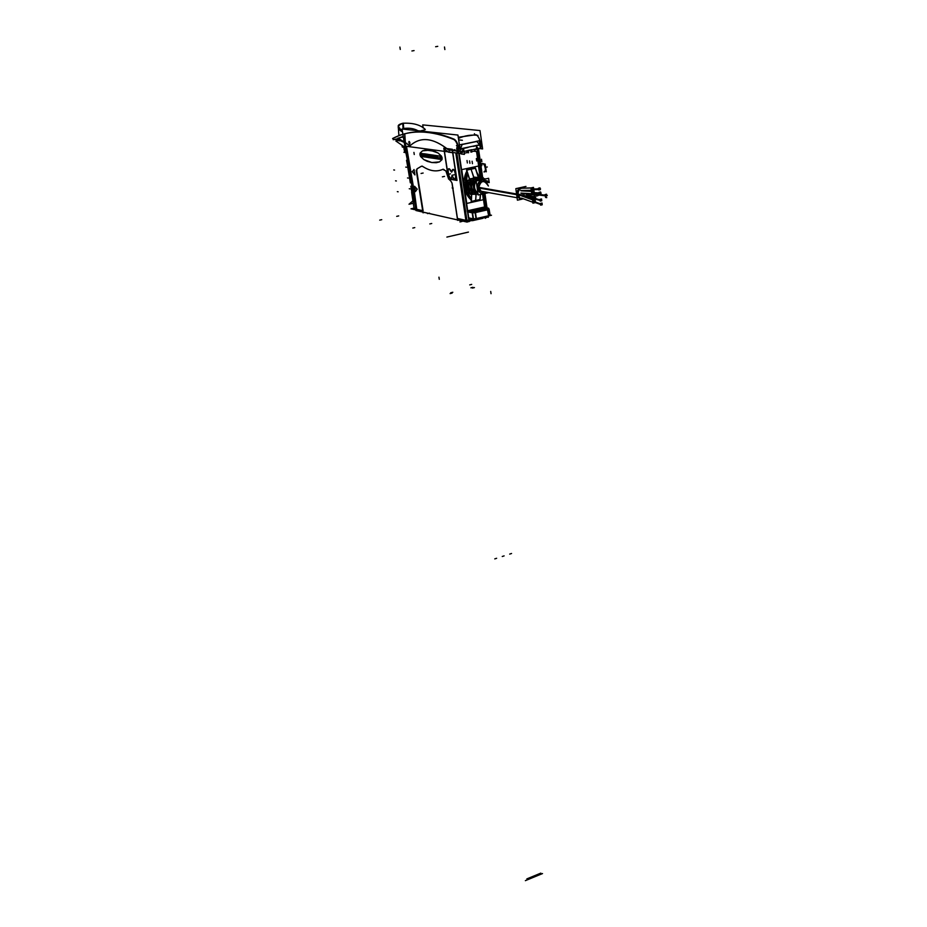 <?xml version="1.0" encoding="UTF-8"?>
<svg xmlns="http://www.w3.org/2000/svg" width="927" height="927" viewBox="0 0 927 927"><rect width="100%" height="100%" fill="white"/><g stroke="black" fill="none" stroke-linecap="round" stroke-linejoin="round"><path stroke-width="1.39" d="M484.647 206.988L467.637 210.823L484.647 206.988M471.519 149.907L476.165 148.934L474.334 151.089L471.739 151.634L474.334 151.089L476.165 148.934L476.652 146.756L476.165 148.934L471.519 149.907L476.455 148.841M467.208 152.584L464.242 153.198L467.208 152.584M461.345 153.581L461.159 152.341L461.345 153.581M468.541 218.471L467.602 212.156L468.541 218.471M468.726 218.436L469.595 218.204M461.379 153.801L463.627 149.595L461.379 153.801M463.987 151.472L468.042 150.626L467.011 151.877L467.996 152.491L468.17 150.441C468.355 152.607 467.961 153.094 467.011 151.877L468.123 150.522L463.987 151.472L468.077 150.58M468.205 150.429L471.426 149.757L471.24 151.819L471.426 149.757L468.205 150.429L468.552 152.758L467.081 152.561M463.627 149.467L460.765 152.19L463.627 149.467M456.536 150.823L458.645 152.642L459.155 150.939C458.703 153.465 457.822 153.43 456.536 150.823M460.116 149.687L462.191 144.45L460.186 149.12L463.535 148.424L460.116 149.687M474.207 151.252L477.428 151.669L476.559 145.632L479.885 145.018L481.078 146.327L480.534 148.065L478.262 148.54M476.559 145.632L479.885 145.018L481.078 146.327L479.792 148.227L480.534 148.065M477.011 148.818L476.733 146.86L477.011 148.818M456.779 149.062L458.123 150.962L458.332 149.259L456.999 147.358L456.779 149.062C457.671 151.565 458.181 151.634 458.332 149.259C457.451 146.744 456.941 146.675 456.779 149.062M458.853 148.841C457.926 143.731 456.374 140.522 454.195 139.212C435.597 131.599 419.085 129.815 404.635 133.836L405.238 142.654L409.873 145.933L405.238 142.654L404.635 133.836C419.085 129.815 435.597 131.599 454.195 139.212C456.374 140.522 457.926 143.731 458.853 148.841M409.885 145.945C420.302 136.304 433.187 137.625 448.541 149.907L456.084 150.892L448.541 149.907C433.187 137.625 420.302 136.304 409.885 145.945M408.877 142.712L409.78 144.091L409.919 142.839L409.004 141.46L408.877 142.712C409.502 144.519 409.85 144.566 409.919 142.839C409.282 141.031 408.934 140.985 408.877 142.712M422.666 210.661L416.663 209.317L406.501 146.304L416.663 209.317L422.666 210.661L416.536 209.282M421.333 166.281L422.642 166.408L421.379 166.257L417.046 168.841L416.744 170.927L423.106 210.753L416.744 170.927L417.046 168.841L416.733 170.997M422.631 166.385C429.757 171.113 436.478 172.098 442.805 169.363L444.195 169.641L442.805 169.363C436.478 172.098 429.757 171.113 422.631 166.385L421.379 166.257L417.046 168.841M446.941 173.5L448.413 178.355L445.864 170.892L442.758 169.374M448.761 179.027L450.858 181.089L448.761 179.027M450.928 181.113L448.738 179.015M455.783 152.874L465.887 220.348L457.451 218.459L452.167 183.639L457.451 218.459L465.887 220.348L455.783 152.874L466.107 221.808M414.045 169.641L412.272 171.634L414.867 174.809L412.272 171.634L414.045 169.641M414.902 174.844L414.068 169.629L414.902 174.844M415.47 191.541L417.185 189.178L414.647 186.385L417.185 189.154L415.47 191.541L414.647 186.42L415.47 191.518M419.943 154.763L420.626 156.559L423.813 159.571L431.855 162.538L439.491 161.912L441.994 159.653L442.144 157.949L441.461 156.13L438.123 153.025L429.919 150.116L422.445 150.881L420.093 153.129L420.638 156.547L423.813 159.571L427.231 161.333L431.855 162.538L439.491 161.912L441.994 159.653L441.461 156.13L438.123 153.025L434.601 151.275L425.458 150.035L422.445 150.881L420.093 153.129L419.954 154.809M404.149 141.947L399.12 138.772M414.172 200.058L413.106 201.935L414.01 208.007L415.736 209.073M403.94 148.76L405.562 150.8L405.678 152.109L404.821 152.352L403.975 148.899M407.208 163.778L406.559 160.371L407.289 161.576L407.196 163.743M407.185 163.697L409.074 175.018M409.074 175.076L410.325 182.839M413.407 194.658L414.242 199.919L413.407 194.658M405.713 147.578L409.41 169.838L405.713 147.578M471.994 219.398L471.669 220.475L471.889 218.702L471.994 219.398L469.016 220.081L468.772 218.505L469.016 220.081L471.994 219.398M467.868 211.924L472.237 212.851L473.118 218.83L468.749 217.868L473.118 218.83L472.237 212.851L467.868 211.924L472.33 212.874M489.989 215.168L488.9 215.678L489.989 215.168L489.132 209.224L472.573 212.897L488.054 209.769L487.428 208.448M488.656 215.736L476.269 218.563L488.656 215.736L487.799 209.78L475.4 212.584L474.775 211.31L476.269 218.563L475.4 212.584L487.799 209.78L487.185 208.505L488.656 215.736M476.026 218.61L473.454 218.865L476.026 218.61M467.799 211.518L468.877 210.649L467.799 211.518M469.108 210.58L483.581 207.312L487.66 208.135L474.717 211.286L469.108 210.58L483.581 207.312L487.115 208.482L474.717 211.286L469.108 210.58M482.724 217.254L482.863 218.239L472.932 220.499L482.863 218.239L482.724 217.254L482.909 218.309L472.712 220.626L472.446 218.83M472.897 220.51L472.654 218.876L472.897 220.51M480.777 144.276C479.885 139.201 478.32 136.014 476.096 134.728L458.274 137.266L476.096 134.728C478.32 136.014 479.885 139.201 480.777 144.276M479.885 145.018L476.791 141.472L479.885 145.018M462.283 144.357L476.594 141.402L462.283 144.357M398.888 135.423L402.909 134.311M447.88 173.778L450.464 178.737L447.88 173.778L444.068 148.83L447.88 173.778M448.564 152.167L444.068 148.807L448.564 152.167L452.666 152.712L456.061 175.122L452.689 152.723L448.564 152.167M454.844 179.49L455.539 179.235L456.119 175.574L454.844 179.49M450.522 178.749L454.786 179.479L450.522 178.749L447.834 173.639M451.229 171.402L449.247 168.76C445.563 168.285 450.174 183.013 451.831 176.999L451.947 176.223C449.178 185.412 445.447 160.765 451.229 171.402M452.237 175.632C453.616 179.201 454.786 179.873 455.736 177.66C454.937 179.734 453.848 179.293 452.48 176.315C458.309 187.011 454.554 162.167 451.75 171.483L453.141 169.374C455.157 170.916 456.026 173.685 455.736 177.66C456.038 173.685 455.169 170.927 453.141 169.374L451.704 172.109M421.797 156.512L424.045 156.837L424.439 156.176L423.975 154.183L421.345 153.488L421.797 156.512L424.045 156.837L424.462 156.188L424.01 154.183L421.287 153.488M422.77 154.288L423.222 154.983L422.7 154.299M423.361 155.516L423.036 156.107L423.361 155.516M424.763 156.918L425.841 157.069L425.632 156.06L426.211 157.115L427.938 157.347L425.516 154.067L424.67 156.362L425.829 157.057L425.655 156.408M426.246 156.281L426.2 157.126L427.799 156.825L425.597 154.033L425.053 156.304M428.413 156.883L427.776 154.403L428.204 157.439L429.34 157.59L428.784 155.991L430.673 157.81L430.673 154.809L429.653 154.658L430.661 154.809L429.607 154.67L430.128 156.165L428.946 154.566L427.753 154.403L428.193 157.451M430.464 155.863L430.615 157.833L429.931 157.729L430.649 157.81L430.441 155.829M432.909 155.133L433.419 156.628L432.225 155.029L431.032 154.879L431.472 157.914L432.619 158.065L432.063 156.466L433.963 158.285L433.975 155.272L432.932 155.122M436.756 157.625L436.13 157.88L435.91 156.2L437.208 157.092L436.976 155.701L434.381 155.342M434.427 155.342L434.902 158.447L437.428 158.818L437.092 157.254L436.177 158.007M440.916 159.015L439.931 156.153L437.359 155.748L437.811 158.841L439.502 159.062L439.282 157.799L440.476 159.293L440.649 158.378M440.325 157.219L439.873 156.107L437.289 155.748L437.695 156.408M440.684 158.25L439.815 156.107M485.586 170.093L484.508 164.821L485.586 170.093M481.727 165.736C482.643 158.065 487.961 172.492 483.998 171.901L485.319 170.707C485.597 167.335 484.856 164.971 483.094 163.615C484.844 164.96 485.597 167.335 485.319 170.719L483.964 171.912M466.501 186.512L467.185 182.271L466.408 186.512L468.355 190.197M476.014 194.461L475.655 200.475L476.142 194.438M465.806 186.35L466.258 188.772C465.887 190.556 471.437 200.649 471.519 199.154L467.278 192.283L465.852 186.536L467.278 192.283L471.519 199.154C468.344 195.678 466.455 191.425 465.875 186.35L464.497 186.315M469.525 179.27L468.598 180.197L469.525 179.27M469.583 179.49L468.935 180.139M465.852 186.536C465.261 179.131 465.806 174.403 467.486 172.364C465.806 174.403 465.261 179.131 465.852 186.536L464.566 186.524C463.535 180.962 464.323 175.748 466.907 170.892C464.323 175.748 463.535 180.962 464.566 186.524C465.215 192.271 467.498 196.837 471.414 200.22C467.498 196.837 465.215 192.271 464.566 186.524L465.899 186.536M473.685 177.324L471.078 169.235L473.709 177.103L471.078 169.235L473.824 177.289L475.018 177.625L473.743 178.054L475.018 177.625M467.915 169.734L470.221 168.482L472.735 168.702L470.221 168.482L467.915 169.734M475.412 200.649L476.177 200.475M481.333 179.386L479.016 180.383L483.685 179.363L481.947 179.745L473.952 177.127M480.302 179.096L479.085 179.514L480.302 179.096L478.749 178.668L474.184 181.762L478.749 178.668M477.648 178.355L476.408 178.784L477.648 178.355L476.177 177.949L471.565 180.985L476.177 177.949M477.822 193.256L476.652 192.804L477.822 193.256M470.232 180.359C468.193 184.612 468.564 188.378 471.356 191.669C468.564 188.378 468.193 184.612 470.232 180.359L470.325 180.186M468.355 182.7L469.479 190.359L468.355 182.7M472.84 181.194C470.974 185.377 471.426 188.992 474.207 192.04C471.426 188.992 470.974 185.377 472.84 181.194L472.967 180.823M471.159 183.291L472.225 190.568L471.159 183.291M477.162 192.526L476.953 192.295C474.311 189.479 473.813 186.072 475.458 182.051L475.574 181.657M473.975 183.894L474.983 190.788L473.975 183.894M478.726 187.671C480.87 180.209 483.987 179.525 488.077 185.62L486.026 182.074C481.577 180.475 479.143 182.341 478.726 187.671L480.742 191.171L484.427 191.831C481.426 192.318 479.526 190.927 478.726 187.671L516.617 194.346M477.301 173.025L478.865 176.003M469.815 179.711L466.756 170.128L469.815 179.711L466.756 170.128L475.366 168.285L478.228 177.08M480.348 194.508L479.919 199.525L480.348 194.508L479.919 199.525L471.38 201.426L471.727 192.886M523.882 188.135C519.479 187.115 517.127 189.201 516.837 194.38L518.9 198.054L522.967 198.668C519.746 199.351 517.706 197.926 516.837 194.38C517.127 189.201 519.479 187.115 523.882 188.135M526.432 194.612L526.548 194.033L526.432 194.612M519.943 198.181L522.307 198.424M522.758 188.169L521.646 188.077M532.724 191.402L532.376 193.755L533.118 193.882L533.848 193.291L533.118 193.882L532.724 191.402M533.917 192.098L533.106 191.391L533.917 192.098M539.166 193.152L532.631 193.222L533.21 192.063M539.387 193.164L540.534 192.909L539.387 193.164M532.214 187.891L531.947 190.267L532.643 190.371L533.419 189.699L532.643 190.371L532.214 187.891L533.396 188.517L532.214 187.891M538.587 189.073L532.168 189.734L532.677 188.529M538.796 189.073L539.954 188.818L538.796 189.073M537.034 193.476L537.278 195.388L538.645 194.994L536.768 194.519L537.034 193.476M545.18 195.388L537.533 194.855L538.089 193.685M545.389 195.423L546.478 195.157L545.389 195.423M533.488 196.733L534.369 196.976L533.488 196.733M532.55 197.868L532.932 198.981L534.358 198.807L533.755 199.178L532.55 197.868M533.048 197.984L533.651 198.61L533.048 197.984M540.302 200.162L541.449 199.908L540.302 200.162M533.952 200.22L533.326 202.434L534.172 202.654L534.728 202.341L534.172 202.654L533.952 200.22L535.134 201.171L533.952 200.22M534.439 200.916L533.488 201.565L534.033 202.098L533.488 201.565L534.624 201.31M540.789 204.23L541.936 203.963L540.789 204.23M527.579 196.559L529.421 195.319L529.804 195.968L528.483 195.099L527.579 196.559L527.984 197.335L529.526 197.138L527.579 196.559M529.294 196.2L528.32 196.848L529.074 195.794M535.435 197.66L534.242 197.915L535.435 197.66M487.509 217.069L488.378 217.254L488.193 216.014M487.023 207.891L484.948 193.5M482.7 177.891L478.541 149.073M476.548 151.553L480.186 176.651M482.7 193.998L484.636 207.405M485.945 216.478L486.13 217.694L487.521 217.115L487.382 216.2M485.064 207.497L483.106 193.905M480.661 177.057L476.988 151.611M467.486 212.179L458.703 153.268M467.127 221.843L469.294 221.53L459.132 153.326M461.252 153.975L464.415 154.392L463.523 148.32M474.554 134.542L474.427 133.708M461.078 153.905L462.249 152.48M470.684 151.935L471.797 152.074L471.461 149.722M471.472 149.653L471.588 150.649M468.089 150.359L467.926 152.515L466.907 151.808M456.443 145.551C458.494 147.196 459.074 149.595 458.205 152.735L455.991 150.637M463.709 149.409L462.422 152.503L460.499 152.26L461.646 152.016M458.228 149.154L458.031 150.974L456.675 148.957M456.71 149.201L456.918 147.37L458.262 149.398M404.821 146.084L402.051 129.015L457.938 135.052L460.684 153.534L404.821 146.084M448.355 149.896L456.084 150.904M456.837 153.013L467.173 222.098L415.968 210.522L405.62 146.443M402.005 145.412L402.26 146.964L405.4 148.158M399.108 138.482L393.175 139.687C397.069 138.911 401.31 140.186 405.91 143.5M404.218 142.376L398.807 140.07M404.114 128.413L400.302 130.023L404.114 128.413L404.172 129.235M397.938 138.193L403.338 136.929M403.581 128.471C409.317 127.764 414.079 128.517 417.892 130.719C414.079 128.517 409.317 127.764 403.581 128.471L403.627 129.177M399.236 140.325L395.852 141.008L405.47 147.636M413.952 199.977L409.004 204.23L413.303 203.28M414.323 201.032L405.713 147.706M409.178 169.166L404.983 148.088M414.682 194.149L406.744 147.822M406.605 146.987L416.86 210.522M415.875 209.919L410.985 208.818L414.033 208.146L415.771 209.235M416.779 209.49L414.601 193.534M411.762 191.901L413.175 193.198M424.496 212.445L423.013 212.781L416.2 170.186M421.437 166.211L416.941 168.888M443.164 169.189C436.605 172.19 429.607 171.171 422.191 166.107M446.918 173.372L445.817 170.881M448.425 178.424L446.895 173.256M458.575 220.151L457.637 220.359L451.959 182.932L450.812 181.089M469.004 220.047L466.907 220.348M468.946 220.058L472.052 219.351M468.946 220.093L472.052 219.386L468.958 220.128L468.738 218.656M469.862 218.262L468.68 218.529M472.086 218.749L472.364 220.684L471.727 220.545M471.936 220.499L469.236 221.113M468.761 218.668L467.579 210.765M485.006 206.86L467.092 210.892M489.085 209.015L490.116 215.238M484.821 206.883L484.902 207.463M485.91 217.208L483.025 217.868L485.899 217.231M486.061 217.277L483.037 217.961M467.845 211.808L472.561 212.804L473.477 219.027M490.082 214.96L491.495 215.261L474.172 219.212L468.656 217.996M472.214 212.886L473.106 218.934M472.191 212.735L475.447 212.445L476.362 218.668M473.257 211.426L468.946 210.522M473.002 211.518L472.318 212.758M467.729 210.835L484.995 206.953M483.338 207.289L487.729 208.169M488.61 215.875L487.718 209.676L489.12 209.108L488.448 208.308M476.049 218.737L475.134 212.526L488.031 209.606L488.923 215.806M474.531 211.368L475.157 212.677M468.738 210.626L473.442 211.611L488.564 208.193L483.778 207.231M482.909 218.297L472.341 220.475M472.689 218.876L472.944 220.58M483.071 218.193L482.921 217.208M404.763 152.098L403.882 152.271L404.821 152.41M406.536 160.255L407.22 163.812M406.571 160.429L407.289 161.576M407.277 161.553L407.579 163.361M404.415 149.212L405.342 150.197L404.369 149.212M405.122 152.654L405.632 151.182L405.087 152.607M408.494 171.507L409.131 172.804M409.12 172.793L409.41 174.6M423.199 128.053L422.712 124.89L479.989 130.556L482.619 148.946L478.668 148.459M481.101 146.373L480.093 146.628L479.792 144.496M476.49 145.655L479.966 145.087L479.34 140.753L475.887 141.46M459.456 139.954L462.388 140.29M462.979 144.137L459.479 144.855L460.128 149.212L463.593 148.308M460.279 150.753L460.128 148.575M481.183 144.45L460.001 148.923M453.662 139.398C455.91 140.649 457.486 143.905 458.401 149.177M477.231 141.379L462.341 144.461M398.911 135.701L392.584 138.54C409.85 129.363 430.719 129.861 455.18 140.047M477.961 135.377C471.403 134.542 464.89 135.551 458.436 138.401M402.7 123.268C412.816 122.723 420.313 124.751 425.203 129.34C420.313 124.751 412.816 122.723 402.7 123.268L403.071 128.633M403.326 123.14C396.814 125.562 396.559 128.517 402.538 132.016L398.251 126.327C397.88 125.099 399.572 124.044 403.326 123.14L403.685 128.447M404.751 133.65L405.759 148.424L401.461 144.879M476.675 146.709L478.749 149.096L477.023 148.876M398.842 138.007L403.245 136.373M405.968 143.175L409.943 146.002M409.27 146.512C419.989 136.06 433.373 137.439 449.41 150.672M443.975 148.308L447.926 174.276M443.963 148.749L448.633 152.248M452.747 152.735L448.471 152.155M452.596 152.271L456.107 175.574M456.014 174.983L455.516 179.247L454.763 179.479M454.914 179.514L450.36 178.726M443.813 148.181L452.33 149.282L457.023 180.441L448.506 178.981L443.813 148.181M451.113 171.379L451.82 171.495M451.97 175.585L451.82 177.011C450.163 183.048 445.528 168.262 449.224 168.749L451.437 172.063M452.561 176.327L451.843 176.2M412.202 171.576L414.925 174.902M414.079 169.595L412.214 171.68M414.89 174.948L414.021 169.525M417.231 189.224L414.566 186.339M415.412 191.588L417.208 189.12M414.601 186.292L415.47 191.646M427.162 161.321L431.878 162.549M423.766 159.548L427.243 161.344M420.591 156.512L423.824 159.595M422.457 150.869L420.058 153.164M425.47 150.035L422.399 150.904M429.943 150.128L425.389 150.047M434.624 151.286L429.85 150.116M438.147 153.059L434.543 151.263M441.472 156.176L438.077 153.013M442.133 157.972L441.426 156.118M441.97 159.664L442.121 157.938M439.444 161.924L441.994 159.618M436.316 162.712L439.502 161.901M431.785 162.538L436.385 162.712M423.535 153.801L421.287 153.511L421.924 155.979M421.322 153.5L421.831 154.496M421.739 156.512L424.079 156.848M421.646 156.547L421.148 153.407L424.137 153.824L424.636 156.987L421.646 156.547M424.798 156.918L425.829 157.057L425.632 156.408M426.443 154.438L425.62 154.021L425.076 156.257M427.196 156.246L426.42 154.392M427.88 157.37L427.196 156.211M424.636 156.953L424.126 153.755L427.579 154.241L428.089 157.451L424.636 156.953M429.641 154.67L430.058 156.13L429.328 154.89M430.047 156.153L429.514 155.191M430.731 155.423L430.638 154.809L430.754 155.423M429.271 157.602L428.819 156.026M428.17 157.439L429.305 157.613L428.992 156.964M428.089 157.52L427.59 154.311L430.835 154.763L431.333 157.996L430.858 154.763L434.126 155.226L434.636 158.471L428.089 157.52M432.608 155.354L433.396 156.64L432.191 155.029L431.009 154.879L431.333 157.451M432.631 155.365L431.02 154.867M434.021 155.887L433.929 155.272L434.056 155.887M431.576 155.921L431.461 157.926L432.573 158.077L432.133 156.524L433.906 158.308L432.932 157.984M432.086 156.501L432.955 158.03M432.55 158.077L432.469 157.463M431.356 157.439L432.573 158.088M436.235 156.733L436.026 157.567M437.382 157.683L437.451 158.807L437.359 157.66M437.451 158.807L434.902 158.447M434.833 158.447L437.463 158.83M434.948 156.269L435.122 157.845M434.948 156.304L435.169 157.567M437.231 156.767L437.115 156.049M437.231 156.733L436.605 156.79L437.173 157.103L437.15 156.072M434.74 158.482L434.242 155.249L440.684 156.153L441.194 159.456L437.648 158.946L437.138 155.655L437.648 158.946L434.74 158.482M438.031 157.903L437.799 158.841L439.468 159.085L439.271 157.81L440.128 159.247L440.928 158.332M438.981 157.787L440.116 159.247L440.928 159.004M437.857 156.733L437.811 158.841L439.456 159.073L439.027 157.775M440.14 157.799L440.348 157.208M408.865 142.804L408.981 141.46L409.908 142.932M409.885 142.758L409.769 144.091L408.842 142.631M486.281 171.796L485.169 164.079L483.767 163.882M482.469 163.697L480.615 163.43M484.578 171.912L484.995 171.68C486.038 167.938 485.331 165.238 482.874 163.569M482.307 163.824L483.071 163.604M467.776 189.479L468.436 190.73M469.502 179.154L468.402 180.232M467.15 181.993L466.211 186.675L467.231 182.561M465.864 186.733L465.574 184.16M467.498 172.41L465.933 186.733L464.554 186.733M471.101 169.05L470.371 168.424M480.035 176.686L478.494 166.037L461.716 169.618L466.756 203.43L483.373 199.722L482.55 194.021M475.852 200.417L474.74 200.545M484.114 193.65L487.069 192.306M488.668 182.515L487.335 180.95L482.11 179.803M481.913 179.757L473.384 177.405M485.516 178.969L482.307 179.259M480.36 179.676L476.999 180.823M482.886 179.641C476.524 182.92 475.69 187.335 480.395 192.897L484.891 193.488M489.224 182.607L488.61 178.297L476.165 180.997L478.205 194.994L488.842 192.631M479.062 188.054C479.271 182.526 481.681 180.556 486.316 182.121L488.402 186.003M480.36 177.115L469.989 178.865L470.568 181.159M481.159 177.752L481.125 176.953L477.185 177.81M475.157 178.251L471.043 179.143L471.113 181.066M482.608 177.903L473.002 179.514L473.604 181.877M483.349 178.587L483.315 177.752L479.734 178.529M477.753 178.957L473.998 179.78L474.068 181.877M484.856 178.702L476.049 180.174L476.258 180.985M484.717 191.889L481.02 191.217L478.969 187.381M474.902 193.998L473.037 194.415L472.677 192.978M472.967 194.149L472.005 194.357L471.959 192.851M477.857 194.056L475.887 194.496L475.493 192.92M475.829 194.241L474.925 194.45L474.867 192.804M477.822 192.387L478.123 194.473M477.023 192.492L475.308 192.967L473.743 182.306L475.47 181.843M474.902 181.414L475.539 181.379L474.902 181.414M475.273 192.723L474.323 192.897L472.747 182.109L475.076 181.704M474.276 192.538L472.585 193.001L470.893 181.495L472.851 180.962M472.295 180.556L472.921 180.533L472.295 180.556M472.55 192.746L471.542 192.92L469.827 181.286L472.457 180.835M471.484 192.584L469.873 193.025L468.054 180.707L470.256 180.105M469.838 192.735L468.761 192.932L466.918 180.487L469.862 179.977M476.872 177.37L473.454 177.092M470.754 169.12L470.012 168.494M478.402 177.045L475.481 168.111L478.402 177.045L475.481 168.111L466.524 170.023L469.711 180M480.522 194.473L480.059 199.606L480.522 194.473L480.059 199.606L471.183 201.588L471.553 192.92M478.772 187.996L518.031 194.925C517.996 189.873 520.174 187.602 524.555 188.111M478.68 187.335L517.938 194.23L520.047 198.262L523.801 198.969M527.706 194.183L527.567 194.879M522.202 199.108L517.417 200.186L515.841 188.656L525.991 186.408M522.851 196.107L527.475 197.451M521.519 190.765L531.982 191.333M533.546 193.824L532.608 193.766L533.164 191.391M534.358 193.326L531.866 194.403L531.403 191.46L533.975 190.881L534.172 192.109L532.758 191.483M532.353 192.538L539.132 192.909M540.603 192.689L539.815 193.627L539.526 192.932M540.87 193.755L539.317 194.102L539.039 192.318L540.603 191.97L540.87 193.755M532.422 192.99L539.201 193.372M539.595 193.395L540.383 192.457L540.673 193.152M521.113 190.846L531.588 191.425M534.091 193.303L533.141 193.917M533.071 190.302L532.168 190.255L532.654 187.857M533.859 189.687L533.964 190.313L531.391 190.892L530.881 187.949L533.465 187.37L533.662 188.505M531.855 189.027L538.552 188.841M540.012 188.587L539.259 189.537L538.935 188.83M540.302 189.664L538.749 190.012L538.448 188.227L540.001 187.868L540.302 189.664M531.936 189.479L538.622 189.293M539.016 189.293L539.769 188.332L540.093 189.05M521.159 188.274L530.893 187.996M521.09 190.684L531.31 190.417M532.249 187.949L533.628 188.505M533.651 189.687L532.666 190.383M527.625 193.604L531.82 194.125M532.643 194.23L537.092 194.786L537.312 193.488M539.19 195.064L536.768 196.037L536.432 193.442M537.266 194.172L545.146 195.157M546.582 194.96L545.818 195.898L545.551 195.203M545.308 196.35L545.076 194.577L546.559 194.218L546.791 195.991L545.308 196.35M537.324 194.624L545.203 195.609M545.609 195.655L546.385 194.716L546.64 195.412M533.929 193.94L537.023 194.322L537.544 195.423L538.911 195.029M532.793 197.926L533.176 199.05L534.195 199.178M532.295 197.81L532.504 199.699L535.053 199.015M532.735 196.663L534.752 196.211L534.821 196.883M541.577 200.186L541.38 199.537L540.511 200.429M540.105 200.313L534.659 198.749M534.114 198.587L533.118 198.297M541.553 198.981L540.001 199.328L540.186 201.101L541.75 200.742L541.553 198.981M540.059 199.861L535.528 198.563M540.453 199.977L540.65 200.626L541.53 199.734M533.79 199.27L534.601 198.876M532.793 196.651L530.012 195.852M533.72 200.047L532.666 199.664M532.492 199.595L528.019 197.984M534.392 200.29L533.57 202.526L534.612 202.677M535.331 201.02L535.203 199.711L532.643 200.29L532.909 203.175L535.435 202.607M542.063 204.253L541.889 203.616L540.986 204.496M540.592 204.346L533.546 201.785M542.052 203.048L540.499 203.395L540.661 205.145L542.214 204.797L542.052 203.048M540.545 203.894L533.5 201.333M540.951 204.044L541.125 204.682L542.017 203.801M534.207 202.77L534.972 202.434M535.377 201.252L533.987 200.383M533.315 200.139L527.602 198.065L527.173 195.133L529.838 194.566L530.035 196.014L529.618 195.365L527.834 196.837M527.567 198.054L521.808 195.968M527.382 196.733L517.961 194.461M527.567 198.077L530.198 197.3M533.987 197.613L528.123 196.211M534.381 197.706L534.578 198.355L535.493 197.474M535.76 198.505L535.528 196.733L533.917 197.069L534.149 198.853L535.76 198.505M535.551 197.926L535.342 197.289L534.439 198.169M534.045 198.077L528.181 196.663M527.324 196.269L517.926 194.021M527.776 196.373L528.181 197.381L529.734 197.196M484.636 206.941L482.758 193.975L484.636 206.941M480.279 176.779L476.629 151.565L480.279 176.779M459.062 153.314L467.625 210.777L459.062 153.314M420.093 153.129L420.638 156.547M445.864 170.892L446.93 173.303M466.907 220.383L469.016 220.081L466.907 220.383M472.225 212.735L472.909 211.495L472.225 212.735M488.9 209.096L488.355 208.239M484.23 208.042L485.25 208.251L484.149 208.934L473.512 210.892L472.503 210.684L473.639 209.989L481.09 208.308L484.23 208.042L485.25 208.251L484.149 208.934L473.512 210.892L472.492 210.672L473.639 209.989L481.09 208.308L485.273 208.251M425.25 129.699L420.337 130.985M424.045 156.837L423.569 153.812M421.843 154.473L421.947 155.979M426.096 156.512L427.903 157.358M429.537 155.215L428.946 154.566M429.63 154.67L430.151 156.003M428.1 156.976L429.294 157.602M431.043 154.867L431.333 155.469M436.084 157.416L436.269 156.733M437.335 155.748L438.054 157.914M439.838 156.095L437.359 155.748M491.043 293.697L490.707 291.437M444.485 46.999L444.867 49.56M511.553 553.489L509.688 554.091M504.114 555.887L502.249 556.49L504.114 555.887M540.847 873.118L526.86 878.9M496.64 558.286L494.775 558.888M471.542 150.058L468.158 150.765M481.437 144.693L473.187 146.408M467.984 147.497L460.035 149.143M454.96 149.699L452.77 150.151L454.96 149.699M452.805 292.26L450.777 292.758M431.739 223.488L429.78 223.928M468.459 232.086L446.872 237.08M439.282 279.305L438.946 277.173L439.282 279.305M412.805 228.054L414.786 227.602L412.805 228.054M379.699 220.139L381.739 219.687M399.896 47.057L400.279 49.444L399.896 47.057M423.129 173.036L421.055 173.476M414.079 50.591L411.912 50.973M444.508 176.385L442.388 176.848M450.487 173.812L448.355 174.264M457.278 218.413L466.061 220.383M459.943 221.924L462.075 221.437L459.943 221.924M429.502 213.14L427.451 213.592M435.62 46.732L437.753 46.35M485.169 217.381L485.308 218.355M475.377 212.468L476.293 218.679M486.629 208.587L486.42 207.185M488.668 215.864L487.776 209.664M473.488 210.023L481.24 208.274M484.3 208.899L476.524 210.649M393.755 169.942L394.566 170.081M395.551 180.823L396.362 180.974M397.335 191.646L398.158 191.808M406.571 167.254L405.748 167.115M408.332 178.1L407.509 177.949M410.082 188.899L409.247 188.737M470.916 287.81L472.909 287.312M414.265 154.519L413.929 152.41L414.265 154.519M542.515 873.57L525.377 880.65M471.716 284.404L469.711 284.89L471.716 284.404M406.93 143.279L404.867 143.697L406.93 143.279M396.698 216.362L398.714 215.91M540.742 873.188L526.976 878.877M449.757 174.091L447.625 174.543M452.133 293.094L450.105 293.592M454.137 174.809L451.994 175.273M536.687 875.748L531.194 878.02M534.612 876.502L533.257 877.058M534.601 876.513L533.222 877.069M472.434 288.077L474.439 287.579M487.278 166.987L485.644 167.335M476.953 192.295C474.311 189.479 473.813 186.072 475.458 182.051M482.434 179.919C474.694 181.275 476.768 195.377 484.369 193.349L486.698 192.248L484.369 193.349C476.768 195.377 474.694 181.275 482.434 179.919L488.297 182.457L482.434 179.919M477.034 186.976L477.324 188.969L477.034 186.976M470.928 169.085L470.221 168.482M546.756 197.636L545.539 197.428L546.756 197.636M465.852 182.457L463.685 182.92L465.852 182.457M468.378 182.886L466.2 183.361L468.378 182.886M470.928 183.326L468.749 183.801L470.928 183.326M481.855 161.704L481.495 159.247L481.855 161.704M467.405 192.909L465.238 193.384L467.405 192.909M469.931 193.384L467.764 193.859L469.931 193.384M472.48 193.859L470.302 194.334L472.48 193.859M472.457 163.697L472.098 161.24L472.457 163.697M469.908 163.326L469.549 160.881L469.908 163.326M467.37 162.967L467.011 160.522L467.37 162.967M453.164 188.111L452.133 187.926M476.71 160.985L476.351 158.54L476.71 160.985M479.271 161.344L478.923 158.899L479.271 161.344M466.756 170.128L475.366 168.285L466.756 170.128M479.919 199.525L471.38 201.426L479.919 199.525M521.31 190.788L531.866 191.356M532.353 192.77L533.488 192.515M521.298 188.204L530.962 187.926M531.855 189.259L533.002 188.992M537.266 194.403L538.355 194.149M530.858 193.789L531.785 193.905M533.268 194.091L536.571 194.496M540.082 200.105L535.053 198.656M534.091 198.378L533.06 198.088M521.658 193.349L524.323 194.102M529.989 195.724L533.025 196.594M540.568 204.149L533.488 201.565M522.005 195.898L527.544 197.903M527.845 198.019L533.546 200.081M517.938 194.253L527.359 196.501M534.022 197.857L528.112 196.443M521.704 193.291L522.851 193.488L521.704 193.291M539.954 193.036L541.148 193.106L539.954 193.036M539.375 188.946L540.545 188.911L539.375 188.946M545.933 195.284L547.301 195.458L545.933 195.284M475.145 212.642L472.573 212.897M489.132 209.212L488.042 209.722M473.512 210.892L472.503 210.684M477.672 148.957L481.808 177.613L477.672 148.957M484.137 193.673L486.165 207.718L484.137 193.673M410.858 186.223L411.878 192.631M414.126 208.413L415.829 209.653L414.126 208.413M480.742 191.171L517.081 197.729L480.742 191.171M531.75 193.708L520.928 193.094L531.75 193.708M539.236 193.604L532.631 193.222L539.236 193.604M531.287 190.278L520.626 190.556L531.287 190.278M538.668 189.56L532.168 189.734L538.668 189.56M545.238 195.829L537.533 194.855L545.238 195.829M536.675 195.307L524.033 193.72L536.675 195.307M532.399 198.818L528.865 197.799L532.399 198.818M527.475 197.405L523.488 196.246L527.475 197.405M540.128 200.475L534.358 198.807L540.128 200.475M534.137 198.749L533.268 198.494L534.137 198.749M532.828 202.248L521.472 198.1L532.828 202.248M540.603 204.485L533.674 201.959L540.603 204.485M534.068 198.227L528.32 196.848L534.068 198.227M527.451 197.196L518.031 194.937L527.451 197.196M480.962 147.972L476.374 148.934M462.851 151.761L460.499 152.248M413.083 201.831L411.634 192.225M488.39 208.285L490.001 215.296M398.251 126.327L398.888 135.435M399.131 138.911L399.213 139.989M399.224 140.186L399.282 140.962"/></g></svg>
